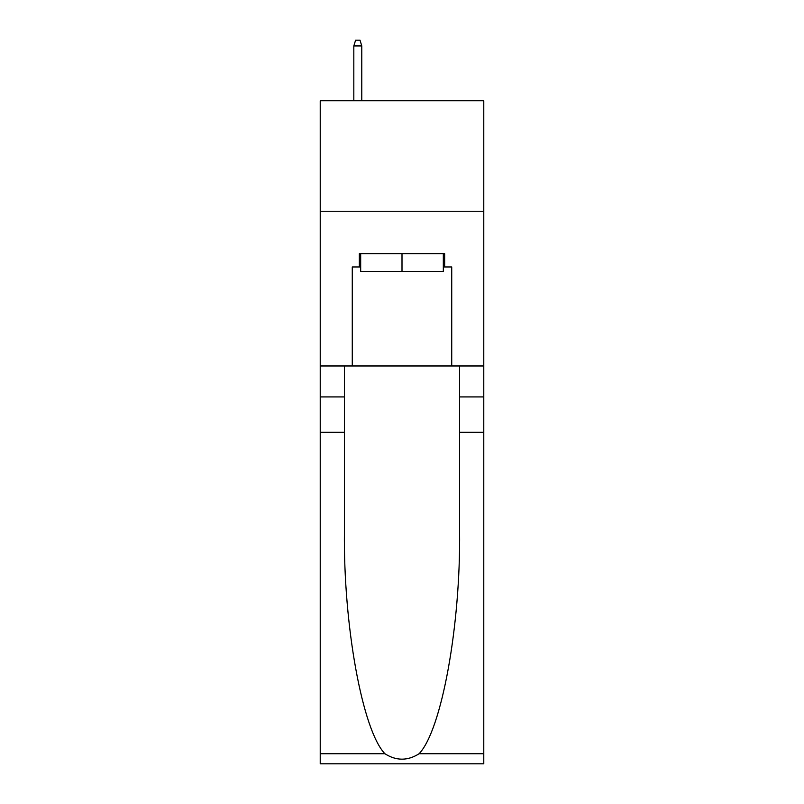 <?xml version="1.0" encoding="UTF-8"?>
<svg xmlns="http://www.w3.org/2000/svg" width="804" height="804" viewBox="0 0 804 804"><rect width="100%" height="100%" fill="white"/><g stroke="black" fill="none" stroke-linecap="round" stroke-linejoin="round"><path stroke-width="1.21" d="M483.777 211.261L483.777 100.761L320.223 100.761L320.223 211.261L483.777 211.261L483.777 365.971L451.727 365.971L451.727 266.958L444.652 266.958L444.652 253.702L359.348 253.702L359.348 266.958L360.674 266.958M443.326 253.702L443.326 271.38L360.674 271.38L360.674 253.702M402 253.702L402 271.38M419.105 753.72L483.777 753.72L483.777 763.8L320.223 763.8L320.223 432.281L344.424 432.281L344.424 530.841C343.248 625.05 362.363 730.283 384.895 753.72C396.292 760.986 407.688 760.986 419.105 753.72C441.637 730.283 460.752 625.05 459.576 530.841L459.576 365.971M459.576 432.281L483.777 432.281L483.777 365.971M320.223 432.281L320.223 211.261M344.424 365.971L344.424 432.281M483.777 753.72L483.777 432.281M320.223 365.971L352.273 365.971L352.273 266.958L359.348 266.958M352.273 365.971L451.727 365.971M443.326 266.958L444.652 266.958M361.78 100.761L361.78 45.949L353.82 45.949L353.82 100.761M353.82 45.949L355.589 40.2L360.011 40.2L361.78 45.949M459.576 396.915L483.777 396.915M344.424 396.915L320.223 396.915M320.223 753.72L384.895 753.72"/></g></svg>
